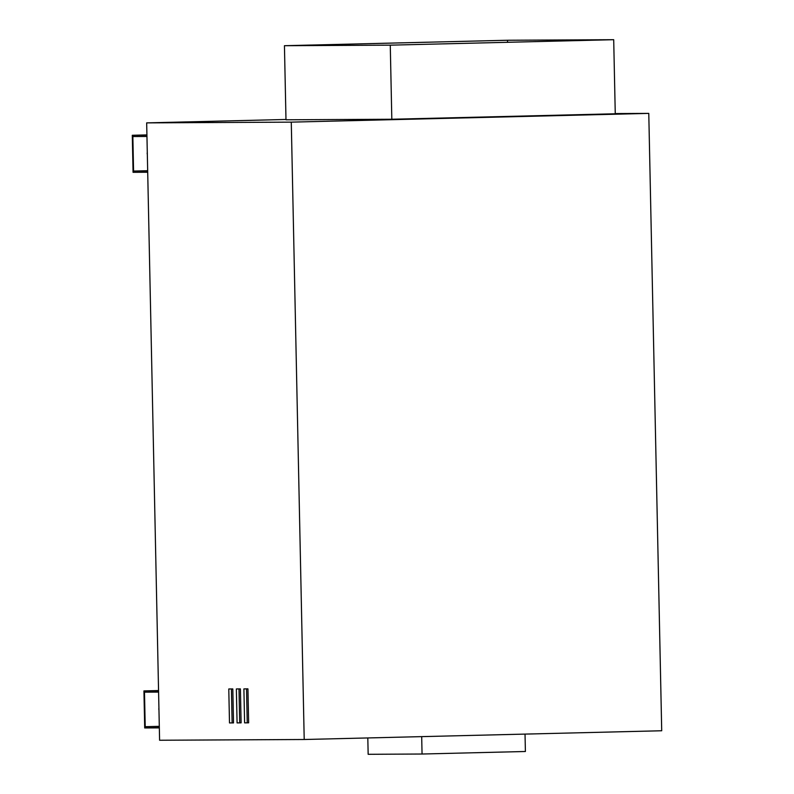 <?xml version="1.0" encoding="UTF-8"?>
<svg xmlns="http://www.w3.org/2000/svg" width="794" height="794" viewBox="0 0 794 794"><rect width="100%" height="100%" fill="white"/><g stroke="black" fill="none" stroke-linecap="round" stroke-linejoin="round"><path stroke-width="1.19" d="M158.969 710.005A3.087 2.789 -90.3 0 1 158.929 708.159M147.327 154.383A3.087 2.789 -90.3 0 1 147.287 152.527M247.242 722.838L248.641 722.808L247.927 688.855L246.527 688.884L247.242 722.838L244.612 722.858L243.897 688.904L247.927 688.855M246.527 688.884L243.897 688.904M239.709 722.877L241.108 722.848L240.393 688.894L238.994 688.924L239.709 722.877L237.078 722.897L236.364 688.944L240.393 688.894M238.994 688.924L236.364 688.944M232.126 722.917L233.515 722.887L232.811 688.934L231.411 688.964L232.126 722.917L229.496 722.937L228.781 688.974L232.811 688.934M231.411 688.964L228.781 688.974M304.211 739.502L661.71 730.758L648.777 113.393L291.279 122.137L304.211 739.502L159.594 740.246L146.672 122.881L285.989 119.477M421.693 736.634L422.051 754.022L368.158 754.3L367.811 737.944M422.051 754.022L525.39 751.491L525.033 734.103M507.525 40.256L612.72 39.72L390.618 45.149L285.423 45.685L507.525 40.256L507.565 42.29M390.271 45.159L391.819 119.249L615.261 113.78L613.702 39.7L390.271 45.159L284.441 45.705L507.882 40.246L613.702 39.7M391.819 119.249L285.989 119.795L284.441 45.705M146.93 135.208L132.29 135.278L146.92 134.92M147.704 172.248L133.064 172.318L132.29 135.278M147.674 170.988L133.571 171.057L132.856 136.538L146.95 136.469M147.664 170.72L133.571 171.057M159.316 726.619L145.213 726.689L144.488 692.169L158.592 692.09M158.562 690.84L143.932 690.909L158.562 690.552M159.336 727.88L144.707 727.949L143.932 690.909M159.306 726.341L145.213 726.689M291.279 122.137L146.672 122.881M615.251 113.572L648.777 113.393"/></g></svg>
